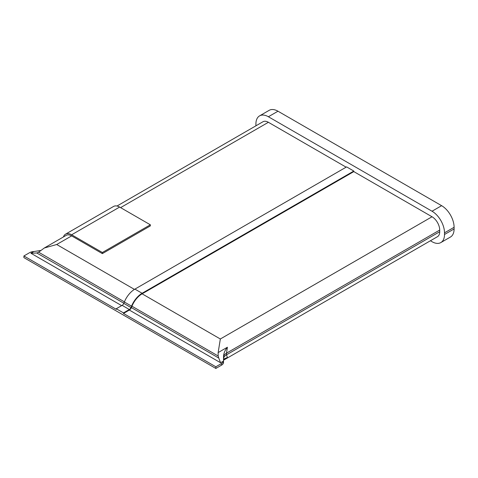 <?xml version="1.0" encoding="UTF-8"?>
<svg xmlns="http://www.w3.org/2000/svg" width="478" height="478" viewBox="0 0 478 478"><rect width="100%" height="100%" fill="white"/><g stroke="black" fill="none" stroke-linecap="round" stroke-linejoin="round"><path stroke-width="0.72" d="M117.002 206.024L262.966 121.753A10.857 6.268 60 0 1 268.391 122.29L346.132 167.175M63.419 236.963A12.213 7.051 60 0 1 65.54 234.166L113.525 206.466A12.213 7.051 60 0 1 119.631 207.07L150.343 224.797L150.343 225.909L102.358 253.615L71.646 235.881A10.857 6.268 60 0 0 66.215 235.343L44.281 248.01L56.703 244.509L71.646 235.881M255.915 125.822A17.644 10.187 60 0 1 255.915 125.618L255.915 123.957A17.644 10.187 60 0 1 259.572 115.879L269.168 110.334A17.644 10.187 60 0 1 277.987 111.213L441.624 205.683A17.644 10.187 60 0 1 454.1 227.295L454.1 228.956A17.644 10.187 60 0 1 450.443 237.034L440.847 242.573A17.644 10.187 60 0 1 432.028 241.701L430.409 240.769M259.572 115.879A17.644 10.187 60 0 1 268.391 116.752L432.028 211.222A17.644 10.187 60 0 1 444.504 232.834L444.504 234.495A17.644 10.187 60 0 1 440.847 242.573M353.81 171.052L142.115 293.271L134.921 289.112L346.61 166.9L353.81 171.052L353.81 171.608L432.028 216.767A10.857 6.268 60 0 1 439.706 230.061L439.706 231.728A10.857 6.268 60 0 1 437.454 236.7L223.525 360.209M131.372 307.593L218.745 358.034L218.159 355.985L218.147 352.585L227.403 347.237L226.506 353.152A10.181 5.879 180 0 0 223.525 357.311L223.501 362.718A6.788 3.92 180 0 1 221.535 365.162L221.535 363.501L215.847 366.787L123.473 313.454L129.341 310.067A3.394 1.96 120 0 0 131.372 307.593L131.946 306.207A16.963 9.793 -60 0 1 142.115 293.827L353.81 171.608M215.847 366.787L215.847 368.448L221.535 365.162M215.847 368.448L23.9 257.63L23.9 255.969L29.588 252.683A6.788 3.92 0 0 1 33.83 251.548L40.971 250.442M227.403 347.237C225.084 350.015 223.788 353.069 223.525 356.391M218.745 358.034L220.579 362.742L129.341 310.067M221.535 363.501A6.788 3.92 0 0 0 223.501 361.057L223.525 360.729M223.525 359.844L224.433 358.733L227.403 357.478L223.537 359.713M439.706 230.061L226.506 353.152L226.506 354.813L227.403 357.478M44.281 248.01L38.533 252.276L36.806 252.993L123.826 303.231M38.64 252.211L124.4 301.851M121.663 305.633L30.909 253.238L36.806 252.993M142.115 293.827L220.334 338.986L218.147 352.585M134.921 289.112A17.644 10.187 120 0 0 124.34 301.994L123.772 303.375A2.713 1.565 -60 0 1 122.141 305.358L116.273 308.746L116.273 309.302L23.9 255.969M142.115 293.271A17.644 10.187 120 0 0 131.54 306.153L130.966 307.533A2.713 1.565 -60 0 1 129.341 309.511L123.473 312.899L116.273 308.746M123.473 312.899L123.473 313.454M65.54 234.166A12.213 7.051 60 0 1 71.646 234.776L102.358 252.504L102.358 253.615M150.343 224.797L102.358 252.504M120.593 207.625L268.391 122.29M56.703 244.509L134.449 289.399M268.391 116.752L277.987 111.213M444.504 234.495L454.1 228.956M444.504 232.834L454.1 227.295M432.028 211.222L441.624 205.683M223.525 358.972A10.181 5.879 180 0 1 226.506 354.813L439.706 231.728M223.501 361.057L220.579 362.742M30.909 253.238L33.83 251.548M218.159 355.985L131.946 306.207M131.54 306.153L124.34 301.994M130.966 307.533L123.772 303.375M129.341 309.511L122.141 305.358M220.334 338.986L432.028 216.767M119.631 207.07L71.646 234.776"/></g></svg>
